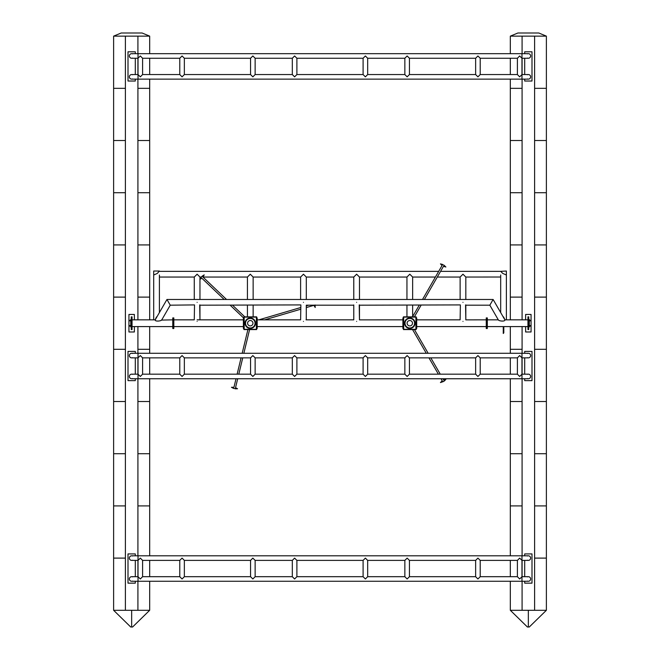 <?xml version="1.0" encoding="UTF-8"?>
<svg xmlns="http://www.w3.org/2000/svg" width="660" height="660" viewBox="0 0 660 660"><rect width="100%" height="100%" fill="white"/><g stroke="black" fill="none" stroke-linecap="round" stroke-linejoin="round"><path stroke-width="0.99" d="M132.594 627L130.713 627L132.594 627L149.68 610.294L137.915 610.294L137.915 581.262M149.68 581.262L149.68 610.294L113.619 610.294L113.619 36.135L125.392 36.135L113.619 36.135L121.209 33L142.09 33L149.68 36.135L137.915 36.135L149.68 36.135L149.68 53.683M149.68 576.691L149.68 560.389M125.392 558.104L113.619 558.104L125.392 558.104M149.68 555.811L149.68 505.906L137.915 505.906L149.68 505.906L149.68 453.709L137.915 453.709L149.68 453.709L149.68 401.511L137.915 401.511L149.68 401.511L149.68 378.741M125.392 505.906L113.619 505.906L125.392 505.906M125.392 453.709L113.619 453.709L125.392 453.709M125.392 401.511L113.619 401.511L125.392 401.511M149.68 353.29L149.68 349.313L137.915 349.313L149.68 349.313L149.68 326.593M125.392 349.313L113.619 349.313L125.392 349.313M125.392 297.115L113.619 297.115L125.392 297.115M149.68 319.836L149.68 297.115L137.915 297.115L149.68 297.115L149.68 244.918L137.915 244.918L149.68 244.918L149.68 192.72L137.915 192.72L149.68 192.72L149.68 140.522L137.915 140.522L149.68 140.522L149.68 88.333L137.915 88.333L149.68 88.333L149.68 79.134M137.915 53.683L137.915 36.135L125.392 36.135L125.392 610.294L113.619 610.294L130.713 627M131.654 610.294L131.654 627M138.121 33L125.186 33M137.915 576.691L137.915 560.389M137.915 555.811L137.915 378.741M137.915 374.171L137.915 357.86M137.915 353.29L137.915 326.593M137.915 319.836L137.915 79.134M137.915 74.555L137.915 58.253M125.392 244.918L113.619 244.918L125.392 244.918M125.392 192.72L113.619 192.72L125.392 192.72M125.392 140.522L113.619 140.522L125.392 140.522M125.392 88.333L113.619 88.333L125.392 88.333M529.287 627L527.406 627L529.287 627L546.381 610.294L534.608 610.294L534.608 36.135L546.381 36.135L510.32 36.135L522.085 36.135L522.085 53.683M534.814 33L521.879 33L538.791 33L546.381 36.135L546.381 88.333L543.939 88.333L546.381 88.333L546.381 140.522L543.939 140.522L546.381 140.522L546.381 192.72L543.939 192.72L546.381 192.72L546.381 244.918L534.608 244.918L546.381 244.918L546.381 297.115L534.608 297.115L546.381 297.115L546.381 349.313L534.608 349.313L546.381 349.313L546.381 401.511L534.608 401.511L546.381 401.511L546.381 453.709L534.608 453.709L546.381 453.709L546.381 505.906L534.608 505.906L546.381 505.906L546.381 558.104L534.608 558.104L546.381 558.104L546.381 610.294L510.32 610.294L510.32 581.262M510.32 576.691L510.32 560.389M510.32 555.811L510.32 505.906L522.085 505.906L510.32 505.906L510.32 378.741M522.085 453.709L510.32 453.709L522.085 453.709M522.085 401.511L510.32 401.511L522.085 401.511M510.32 353.29L510.32 349.313L522.085 349.313L510.32 349.313L510.32 326.593M510.32 319.836L510.32 297.115L522.085 297.115L510.32 297.115L510.32 79.134M522.085 581.262L522.085 610.294L510.32 610.294L527.406 627M528.346 610.294L528.346 627M510.32 53.683L510.32 36.135L517.91 33L521.879 33M522.085 576.691L522.085 560.389M522.085 555.811L522.085 378.741M522.085 374.171L522.085 357.86M522.085 353.29L522.085 326.593M522.085 319.836L522.085 79.134M522.085 74.555L522.085 58.253M522.085 244.918L510.32 244.918L522.085 244.918M543.939 192.72L534.608 192.72L543.939 192.72M522.085 192.72L510.32 192.72L522.085 192.72M543.939 140.522L534.608 140.522L543.939 140.522M522.085 140.522L510.32 140.522L522.085 140.522M543.939 88.333L534.608 88.333L543.939 88.333M522.085 88.333L510.32 88.333L522.085 88.333M256.649 329.579L243.919 329.579L243.919 316.849L256.649 316.849L256.649 329.579M244.184 317.113L244.184 329.315L256.385 329.315L256.385 317.113L244.184 317.113M173.827 328.515L173.827 317.914L173.299 317.914L173.299 328.515L173.299 317.914L172.763 317.914L172.763 328.515L173.827 328.515M243.919 317.914L243.391 317.914L243.391 328.515L243.919 328.515M157.336 273.413L153.697 274.997L153.697 271.021L159.398 271.021L157.336 273.413M243.284 326.593L243.391 327.723M131.257 326.923L130.762 326.923L130.762 319.506L131.257 319.506M131.299 326.849L131.299 319.58M155.108 319.836L156.502 316.924L155.108 319.836M156.7 317.254L155.166 319.836M243.391 318.706L243.284 319.836M416.163 329.579L403.433 329.579L403.433 316.849L416.163 316.849L416.163 329.579M403.697 317.113L403.697 329.315L415.899 329.315L415.899 317.113L403.697 317.113M416.163 328.515L416.691 328.515L416.691 317.914L416.163 317.914M486.783 317.914L486.783 328.515L486.783 317.914L486.255 317.914L486.255 328.515L487.319 328.515L487.319 317.914L486.783 317.914M503.531 316.891L504.974 319.836L503.58 316.924M500.684 271.351L506.385 271.021L506.385 319.836L506.385 274.997L502.747 273.413L500.684 271.351L440.566 271.351M416.798 319.836L416.691 318.706M529.32 323.218L529.32 326.923L528.784 326.923L528.784 319.506L529.32 319.506L529.32 323.218M503.266 332.854L503.803 332.854L503.266 333.49L503.266 326.593M503.803 332.854L503.803 326.593M503.382 317.254L504.916 319.836M416.691 327.723L416.798 326.593M201.267 277.051L199.963 277.051L197.117 274.197L194.263 277.051L194.263 299.483M194.263 304.92L170.247 305.184L161.791 319.836C161.329 321.123 154.778 321.808 155.207 319.836L155.43 320.1M199.963 277.051L199.963 278.858M199.963 279.436L199.963 299.483M199.963 304.92L199.963 319.836L199.7 304.92M435.41 277.051L412.648 277.051L409.802 274.197L406.948 277.051L359.477 277.051L356.631 274.197L353.776 277.051L306.306 277.051L303.46 274.197L300.605 277.051L300.605 299.483M300.605 304.92L199.963 305.184M306.306 277.051L306.306 299.483M353.776 277.051L353.776 299.483M353.776 304.92L353.776 319.836L353.776 305.184L306.306 305.184L306.273 319.869M359.477 277.051L359.477 299.483M359.477 304.92L359.477 319.836L359.213 304.92M500.717 277.018L465.82 277.051L462.973 274.197L460.119 277.051L460.119 299.483M460.119 304.92L359.477 305.184M465.82 277.051L465.82 299.483M465.82 304.92L465.82 319.836L465.556 304.92M438.694 271.351L159.398 271.351M194.263 277.051L159.398 277.051M300.605 277.051L253.135 277.051L250.288 274.197L247.434 277.051L202.975 277.051L204.212 274.865L200.953 277.373L199.889 279.394L201.844 278.215L224.177 299.483M460.119 277.051L437.291 277.051M406.948 277.051L406.948 299.483M406.948 305.184L406.948 316.849M412.648 277.051L412.648 299.483M412.648 305.184L412.648 316.627M247.434 277.051L247.434 299.483M247.434 305.184L247.434 316.849M253.135 277.051L253.135 299.483M253.135 305.184L253.135 316.849M197.117 321.395C193.454 319.613 193.454 319.613 197.117 321.395C200.772 319.613 200.772 319.613 197.117 321.395M194.527 304.92L194.263 319.836L173.827 319.836M197.117 302.338C193.726 305.72 193.726 305.72 197.117 302.338C200.5 305.72 200.5 305.72 197.117 302.338M303.46 321.395C299.797 319.613 299.797 319.613 303.46 321.395C307.114 319.613 307.114 319.613 303.46 321.395M300.869 304.92L300.605 319.836L257.177 319.836M303.46 302.338C300.069 305.72 300.069 305.72 303.46 302.338C306.842 305.72 306.842 305.72 303.46 302.338M356.631 321.395C352.968 319.613 352.968 319.613 356.631 321.395C360.286 319.613 360.286 319.613 356.631 321.395M356.631 302.338C353.24 305.72 353.24 305.72 356.631 302.338C360.013 305.72 360.013 305.72 356.631 302.338M462.973 321.395C459.31 319.613 459.31 319.613 462.973 321.395C466.628 319.613 466.628 319.613 462.973 321.395M460.383 304.92L460.119 319.836L416.691 319.836M462.973 302.338C459.583 305.72 459.583 305.72 462.973 302.338C466.356 305.72 466.356 305.72 462.973 302.338M170.247 305.184L166.955 299.483L155.207 319.836L132.049 319.836M168.605 302.338L167.112 299.747M491.477 302.338L493.127 299.483L504.875 319.836C505.312 321.799 498.762 321.131 498.292 319.836L489.835 305.184L492.97 299.747M161.271 320.1L172.763 319.836M465.787 319.869L486.255 319.836M359.444 319.869L402.905 319.836M256.649 328.515L257.177 328.515L257.177 317.914L256.649 317.914M403.433 317.914L402.905 317.914L402.905 328.515L403.433 328.515M313.921 305.324L315.2 307.494L315.092 304.978L315.2 307.494L313.921 305.324L306.306 307.568M233.673 388.459L231.446 387.288L233.962 387.272L231.446 387.288L233.673 388.459L237.534 388.765L235.537 387.667L237.699 378.741M235.257 388.822L237.534 388.765L235.537 387.667M226.537 299.483L202.975 277.051L204.212 274.865L202.092 276.21M201.597 276.697L199.889 279.394L201.844 278.215M246.683 326.997A5.222 5.222 0 0 1 246.502 319.613A5.222 5.222 0 0 1 253.886 319.432A5.222 5.222 0 0 1 254.067 326.815A5.222 5.222 0 0 1 246.683 326.997M246.997 326.675A4.777 4.777 0 0 1 246.832 319.927A4.777 4.777 0 0 1 253.572 319.762A4.777 4.777 0 0 1 253.745 326.502A4.777 4.777 0 0 1 246.997 326.675A4.777 4.777 0 0 0 253.745 326.502A4.777 4.777 0 0 0 253.572 319.762M300.605 309.243L264.643 319.836M233.962 387.272L236.024 378.741M237.13 374.171L241.073 357.86M242.179 353.29L247.912 329.579M232.526 305.184L244.777 316.849M230.167 305.184L243.532 317.914M308.632 305.184L306.306 305.869M300.605 307.552L258.885 319.836M238.804 374.171L242.748 357.86M243.853 353.29L249.587 329.579M444.064 265.262L445.88 267.011L443.462 266.318L445.88 267.011L444.073 265.254L440.443 263.885L442.052 265.501L422.507 299.483M442.654 264.462L440.443 263.885L442.052 265.501M444.254 381.043L445.855 379.417L444.262 381.067L440.435 382.561L442.241 380.812L440.435 382.561L443.454 381.529M443.652 380.003L445.855 379.417L443.652 380.003L442.918 378.741M414.315 320.595A5.222 5.222 0 0 1 412.417 327.731A5.222 5.222 0 0 1 405.281 325.834A5.222 5.222 0 0 1 407.179 318.697A5.222 5.222 0 0 1 414.315 320.595M413.927 320.818A4.777 4.777 0 0 1 412.195 327.343A4.777 4.777 0 0 1 405.669 325.611A4.777 4.777 0 0 1 407.401 319.085A4.777 4.777 0 0 1 413.927 320.818A4.777 4.777 0 0 0 407.401 319.085A4.777 4.777 0 0 0 405.669 325.611M443.462 266.318L424.388 299.483M421.105 305.184L414.397 316.849M442.241 380.812L441.037 378.741M438.388 374.171L428.942 357.86M426.286 353.29L412.549 329.579M440.269 374.171L430.823 357.86M428.167 353.29L414.43 329.579M419.232 305.184L412.516 316.849M132.52 581.097A2.285 2.285 0 0 1 129.368 578.977A2.285 2.285 0 0 1 132.52 576.865M527.48 576.865A2.285 2.285 0 0 1 530.632 578.977A2.285 2.285 0 0 1 527.48 581.097M132.52 560.216A2.285 2.285 0 0 1 129.368 558.104A2.285 2.285 0 0 1 132.52 555.984M527.48 555.984A2.285 2.285 0 0 1 530.632 558.104A2.285 2.285 0 0 1 527.48 560.216M517.39 560.389L517.39 576.691L519.676 578.977L521.969 576.691L521.969 560.389L519.676 558.104L517.39 560.389L480.208 560.389L477.922 558.104L475.637 560.389L409.431 560.389L407.146 558.104L404.852 560.389L367.67 560.389L365.384 558.104L363.099 560.389L296.893 560.389L294.608 558.104L292.322 560.389L255.139 560.389L252.846 558.104L250.561 560.389L184.355 560.389L182.069 558.104L179.784 560.389L142.601 560.389L140.316 558.104L138.014 560.389L138.014 555.811L131.654 555.811M475.637 560.389L475.637 576.691L477.922 578.977L480.208 576.691L480.208 560.389M404.852 560.389L404.852 576.691L407.146 578.977L409.431 576.691L409.431 560.389M363.099 560.389L363.099 576.691L365.384 578.977L367.67 576.691L367.67 560.389M292.322 560.389L292.322 576.691L294.608 578.977L296.893 576.691L296.893 560.389M179.784 560.389L179.784 576.691L182.069 578.977L184.355 576.691L184.355 560.389M250.561 560.389L250.561 576.691L252.846 578.977L255.139 576.691L255.139 560.389M528.346 576.691L521.969 576.691L521.986 581.262L138.014 581.262L138.014 576.691L140.316 578.977L142.601 576.691L142.601 560.389M131.654 576.691L138.014 576.691L138.023 560.389L131.654 560.389M517.39 576.691L480.208 576.691M475.637 576.691L409.431 576.691M404.852 576.691L367.67 576.691M363.099 576.691L296.893 576.691M292.322 576.691L255.139 576.691M250.561 576.691L184.355 576.691M179.784 576.691L142.601 576.691M528.346 560.389L521.969 560.389L521.986 555.811L138.014 555.811M135.308 581.262L135.308 583.151L127.999 583.151L127.999 553.921L135.308 553.921L135.308 555.811M135.308 560.389L135.308 576.691M524.692 555.811L524.692 553.921L532.001 553.921L532.001 583.151L524.692 583.151L524.692 581.262M524.692 576.691L524.692 560.389M132.52 378.568A2.285 2.285 0 0 1 129.368 376.456A2.285 2.285 0 0 1 132.52 374.335M527.48 374.335A2.285 2.285 0 0 1 530.632 376.456A2.285 2.285 0 0 1 527.48 378.568M132.52 357.695A2.285 2.285 0 0 1 129.368 355.575A2.285 2.285 0 0 1 132.52 353.463M527.48 353.463A2.285 2.285 0 0 1 530.632 355.575A2.285 2.285 0 0 1 527.48 357.695M517.39 357.86L517.39 374.171L519.676 376.456L521.969 374.171L521.969 357.86L519.676 355.575L517.39 357.86L480.208 357.86L477.922 355.575L475.637 357.86L409.431 357.86L407.146 355.575L404.852 357.86L367.67 357.86L365.384 355.575L363.099 357.86L296.893 357.86L294.608 355.575L292.322 357.86L255.139 357.86L252.846 355.575L250.561 357.86L184.355 357.86L182.069 355.575L179.784 357.86L142.601 357.86L140.316 355.575L138.014 357.86L138.014 353.29L131.654 353.29M475.637 357.86L475.637 374.171L477.922 376.456L480.208 374.171L480.208 357.86M404.852 357.86L404.852 374.171L407.146 376.456L409.431 374.171L409.431 357.86M363.099 357.86L363.099 374.171L365.384 376.456L367.67 374.171L367.67 357.86M292.322 357.86L292.322 374.171L294.608 376.456L296.893 374.171L296.893 357.86M179.784 357.86L179.784 374.171L182.069 376.456L184.355 374.171L184.355 357.86M250.561 357.86L250.561 374.171L252.846 376.456L255.139 374.171L255.139 357.86M528.346 374.171L521.969 374.171L521.986 378.741L138.014 378.741L138.014 374.171L140.316 376.456L142.601 374.171L142.601 357.86M131.654 374.171L138.014 374.171L138.023 357.86L131.654 357.86M517.39 374.171L480.208 374.171M475.637 374.171L409.431 374.171M404.852 374.171L367.67 374.171M363.099 374.171L296.893 374.171M292.322 374.171L255.139 374.171M250.561 374.171L184.355 374.171M179.784 374.171L142.601 374.171M528.346 357.86L521.969 357.86L521.986 353.29L138.014 353.29M135.308 378.741L135.308 380.63L127.999 380.63L127.999 351.4L135.308 351.4L135.308 353.29M135.308 357.86L135.308 374.171M524.692 353.29L524.692 351.4L532.001 351.4L532.001 380.63L524.692 380.63L524.692 378.741M524.692 374.171L524.692 357.86M525.632 319.836L525.632 314.449L531.061 314.449L531.061 331.98L525.632 331.98L525.632 326.593M529.32 320.298L530.335 320.298L530.335 320.826L529.32 320.826M529.32 326.131L530.335 326.131L530.335 325.603L529.32 325.603M527.951 329.579L527.951 316.849L528.742 316.849L528.742 329.579L527.951 329.579M527.951 327.459L528.742 327.459L527.951 327.459M527.951 318.97L528.742 318.97M134.368 326.593L134.368 331.98L128.939 331.98L128.939 314.449L134.368 314.449L134.368 319.836M130.762 320.298L129.665 320.298L129.665 320.826L130.762 320.826M130.762 326.131L129.665 326.131L129.665 325.603L130.762 325.603M131.257 321.659L131.257 318.97L132.049 318.97L132.049 327.459L131.257 327.459L132.049 327.459L132.049 329.579L131.257 329.579L131.257 324.769M131.257 318.97L131.257 316.849L132.049 316.849L132.049 318.97L131.257 318.97M132.52 78.961A2.285 2.285 0 0 1 129.368 76.849A2.285 2.285 0 0 1 132.52 74.728M527.48 74.728A2.285 2.285 0 0 1 530.632 76.849A2.285 2.285 0 0 1 527.48 78.961M132.52 58.08A2.285 2.285 0 0 1 129.368 55.968A2.285 2.285 0 0 1 132.52 53.848M527.48 53.848A2.285 2.285 0 0 1 530.632 55.968A2.285 2.285 0 0 1 527.48 58.08M517.39 58.253L517.39 74.555L519.676 76.849L521.969 74.555L521.969 58.253L519.676 55.968L517.39 58.253L480.208 58.253L477.922 55.968L475.637 58.253L409.431 58.253L407.146 55.968L404.852 58.253L367.67 58.253L365.384 55.968L363.099 58.253L296.893 58.253L294.608 55.968L292.322 58.253L255.139 58.253L252.846 55.968L250.561 58.253L184.355 58.253L182.069 55.968L179.784 58.253L142.601 58.253L140.316 55.968L138.014 58.253L138.014 53.683L131.654 53.683M475.637 58.253L475.637 74.555L477.922 76.849L480.208 74.555L480.208 58.253M404.852 58.253L404.852 74.555L407.146 76.849L409.431 74.555L409.431 58.253M363.099 58.253L363.099 74.555L365.384 76.849L367.67 74.555L367.67 58.253M292.322 58.253L292.322 74.555L294.608 76.849L296.893 74.555L296.893 58.253M179.784 58.253L179.784 74.555L182.069 76.849L184.355 74.555L184.355 58.253M250.561 58.253L250.561 74.555L252.846 76.849L255.139 74.555L255.139 58.253M528.346 74.555L521.969 74.555L521.986 79.134L138.014 79.134L138.014 74.555L140.316 76.849L142.601 74.555L142.601 58.253M131.654 74.555L138.014 74.555L138.023 58.253L131.654 58.253M517.39 74.555L480.208 74.555M475.637 74.555L409.431 74.555M404.852 74.555L367.67 74.555M363.099 74.555L296.893 74.555M292.322 74.555L255.139 74.555M250.561 74.555L184.355 74.555M179.784 74.555L142.601 74.555M528.346 58.253L521.969 58.253L521.986 53.683L138.014 53.683M135.308 79.134L135.308 81.023L127.999 81.023L127.999 51.794L135.308 51.794L135.308 53.683M135.308 58.253L135.308 74.555M524.692 53.683L524.692 51.794L532.001 51.794L532.001 81.023L524.692 81.023L524.692 79.134M524.692 74.555L524.692 58.253M130.762 321.659L131.299 321.659M130.762 324.769L131.299 324.769M130.762 319.58L131.257 319.58M130.762 326.849L131.257 326.849M529.32 324.769L528.784 324.769M529.32 321.659L528.784 321.659M529.32 326.849L528.784 326.849M529.32 319.58L528.784 319.58M252.136 321.272A2.681 2.681 0 0 0 248.341 321.362A2.681 2.681 0 0 0 248.432 325.157A2.681 2.681 0 0 0 252.227 325.066A2.681 2.681 0 0 0 252.136 321.272M407.476 324.563A2.681 2.681 0 0 0 411.147 325.537A2.681 2.681 0 0 0 412.12 321.865A2.681 2.681 0 0 0 408.449 320.892A2.681 2.681 0 0 0 407.476 324.563M149.68 374.171L149.68 357.86M149.68 74.555L149.68 58.253M510.32 374.171L510.32 357.86M510.32 74.555L510.32 58.253M243.391 326.593L173.827 326.593M243.391 319.836L197.117 319.836M159.398 274.997L159.398 312.576M132.049 326.593L172.763 326.593M153.697 274.997L153.697 319.836M486.255 326.593L416.691 326.593M500.684 312.576L500.684 274.997M527.951 319.836L504.875 319.836M498.292 319.836L487.319 319.836M527.951 326.593L487.319 326.593M489.835 305.184L465.82 305.184M493.127 299.483L166.955 299.483M402.905 326.593L257.177 326.593M353.776 319.836L306.042 319.836M521.986 581.262L528.346 581.262M521.986 555.811L528.346 555.811M138.014 581.262L131.654 581.262M521.986 378.741L528.346 378.741M521.986 353.29L528.346 353.29M138.014 378.741L131.654 378.741M521.986 79.134L528.346 79.134M521.986 53.683L528.346 53.683M138.014 79.134L131.654 79.134"/></g></svg>
